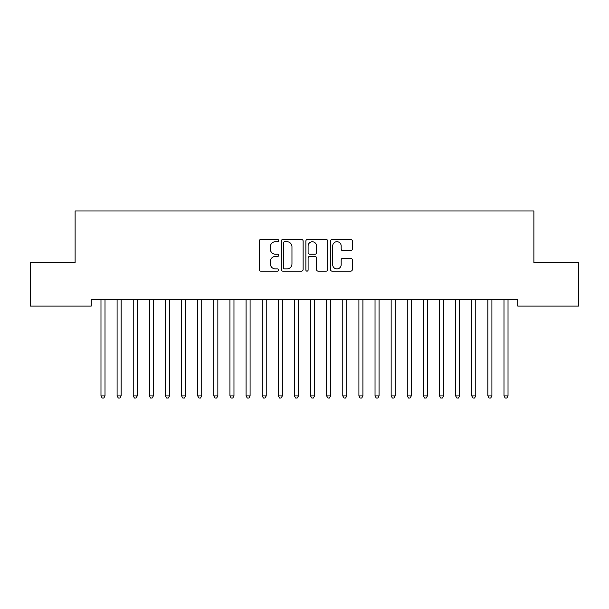 <?xml version="1.0" encoding="UTF-8"?>
<svg xmlns="http://www.w3.org/2000/svg" width="609" height="609" viewBox="0 0 609 609"><rect width="100%" height="100%" fill="white"/><g stroke="black" fill="none" stroke-linecap="round" stroke-linejoin="round"><path stroke-width="0.91" d="M278.709 240.601A1.111 1.111 0 0 0 277.597 239.489L260.789 239.489A1.583 1.583 0 0 0 259.206 241.073L259.206 269.559A1.583 1.583 0 0 0 260.789 271.142L277.597 271.142A1.111 1.111 0 0 0 278.709 270.031A1.111 1.111 0 0 0 277.597 268.927L275.428 268.927A5.062 5.062 0 0 1 270.358 263.864L270.358 261.489A5.062 5.062 0 0 1 275.428 256.427L277.597 256.427A1.111 1.111 0 0 0 278.709 255.316A1.111 1.111 0 0 0 277.597 254.212L275.428 254.212A5.062 5.062 0 0 1 270.358 249.142L270.358 246.774A5.062 5.062 0 0 1 275.428 241.704L277.597 241.704A1.111 1.111 0 0 0 278.709 240.601M350.746 250.649A1.583 1.583 0 0 0 352.329 249.066L352.329 241.073A1.583 1.583 0 0 0 350.746 239.489L332.072 239.489A1.583 1.583 0 0 0 330.489 241.073L330.489 269.559A1.583 1.583 0 0 0 332.072 271.142L350.746 271.142A1.583 1.583 0 0 0 352.329 269.559L352.329 259.906A1.583 1.583 0 0 0 350.746 258.323L342.753 258.323A1.583 1.583 0 0 0 341.169 259.906L341.169 264.694A4.233 4.233 0 0 1 336.937 268.927A4.233 4.233 0 0 1 332.704 264.694L332.704 245.937A4.233 4.233 0 0 1 336.937 241.704A4.233 4.233 0 0 1 341.169 245.937L341.169 249.066A1.583 1.583 0 0 0 342.753 250.649L350.746 250.649M517.772 299.651L91.228 299.651L91.228 306.099L30.45 306.099L30.45 262.57L75.105 262.57L75.105 210.988L533.895 210.988L533.895 262.57L578.55 262.57L578.55 306.099L517.772 306.099L517.772 299.651M303.115 241.073A1.583 1.583 0 0 0 301.531 239.489L282.858 239.489A1.583 1.583 0 0 0 281.282 241.073L281.282 269.559A1.583 1.583 0 0 0 282.858 271.142L301.531 271.142A1.583 1.583 0 0 0 303.115 269.559L303.115 241.073M307.469 239.489L326.142 239.489A1.583 1.583 0 0 1 327.718 241.073L327.718 269.559A1.583 1.583 0 0 1 326.142 271.142L318.149 271.142A1.583 1.583 0 0 1 316.566 269.559L316.566 258.003A1.583 1.583 0 0 0 314.982 256.427L309.684 256.427A1.583 1.583 0 0 0 308.101 258.003L308.101 270.031A1.111 1.111 0 0 1 306.989 271.142A1.111 1.111 0 0 1 305.885 270.031L305.885 241.073A1.583 1.583 0 0 1 307.469 239.489M284.601 241.704A1.111 1.111 0 0 0 283.497 242.816L283.497 267.815A1.111 1.111 0 0 0 284.601 268.927L286.9 268.927A5.062 5.062 0 0 0 291.962 263.864L291.962 246.774A5.062 5.062 0 0 0 286.9 241.704L284.601 241.704M316.566 246.021A4.233 4.233 0 0 0 312.333 241.788A4.233 4.233 0 0 0 308.101 246.021L308.101 252.628A1.583 1.583 0 0 0 309.684 254.212L314.982 254.212A1.583 1.583 0 0 0 316.566 252.628L316.566 246.021M100.858 299.887A1.614 1.614 -179.4 0 1 100.98 300.488A1.614 1.614 179.4 0 0 100.858 299.887L100.767 299.651M105.22 299.651L105.121 299.887A1.614 1.614 179.4 0 0 105.007 300.488L105.007 395.919L100.98 395.919L100.98 300.488M105.007 395.919L103.796 398.012L102.19 398.012L100.98 395.919M116.981 299.887A1.614 1.614 -179.4 0 1 117.095 300.488A1.614 1.614 179.4 0 0 116.981 299.887L116.89 299.651M133.105 299.887A1.614 1.614 -179.4 0 1 133.219 300.488A1.614 1.614 179.4 0 0 133.105 299.887L133.006 299.651M121.343 299.651L121.244 299.887A1.614 1.614 179.4 0 0 121.13 300.488L121.13 395.919L117.095 395.919L117.095 300.488M121.13 395.919L119.92 398.012L118.306 398.012L117.095 395.919M137.459 299.651L137.368 299.887A1.614 1.614 179.4 0 0 137.246 300.488L137.246 395.919L133.219 395.919L133.219 300.488M137.246 395.919L136.043 398.012L134.429 398.012L133.219 395.919M149.22 299.887A1.614 1.614 -179.4 0 1 149.342 300.488A1.614 1.614 179.4 0 0 149.22 299.887L149.129 299.651M165.343 299.887A1.614 1.614 -179.4 0 1 165.458 300.488A1.614 1.614 179.4 0 0 165.343 299.887L165.245 299.651M153.582 299.651L153.483 299.887A1.614 1.614 179.4 0 0 153.369 300.488L153.369 395.919L149.342 395.919L149.342 300.488M153.369 395.919L152.159 398.012L150.545 398.012L149.342 395.919M169.705 299.651L169.607 299.887A1.614 1.614 179.4 0 0 169.492 300.488L169.492 395.919L165.458 395.919L165.458 300.488M169.492 395.919L168.282 398.012L166.668 398.012L165.458 395.919M181.467 299.887A1.614 1.614 -179.4 0 1 181.581 300.488A1.614 1.614 179.4 0 0 181.467 299.887L181.368 299.651M185.821 299.651L185.73 299.887A1.614 1.614 179.4 0 0 185.608 300.488L185.608 395.919L181.581 395.919L181.581 300.488M185.608 395.919L184.405 398.012L182.791 398.012L181.581 395.919M197.582 299.887A1.614 1.614 -179.4 0 1 197.704 300.488A1.614 1.614 179.4 0 0 197.582 299.887L197.491 299.651M201.944 299.651L201.845 299.887A1.614 1.614 179.4 0 0 201.731 300.488L201.731 395.919L197.704 395.919L197.704 300.488M201.731 395.919L200.521 398.012L198.907 398.012L197.704 395.919M213.706 299.887A1.614 1.614 -179.4 0 1 213.82 300.488A1.614 1.614 179.4 0 0 213.706 299.887L213.607 299.651M218.06 299.651L217.969 299.887A1.614 1.614 179.4 0 0 217.855 300.488L217.855 395.919L213.82 395.919L213.82 300.488M217.855 395.919L216.644 398.012L215.03 398.012L213.82 395.919M229.829 299.887A1.614 1.614 -179.4 0 1 229.943 300.488A1.614 1.614 179.4 0 0 229.829 299.887L229.73 299.651M234.183 299.651L234.092 299.887A1.614 1.614 179.4 0 0 233.97 300.488L233.97 395.919L229.943 395.919L229.943 300.488M233.97 395.919L232.76 398.012L231.154 398.012L229.943 395.919M245.945 299.887A1.614 1.614 -179.4 0 1 246.066 300.488A1.614 1.614 179.4 0 0 245.945 299.887L245.853 299.651M250.307 299.651L250.208 299.887A1.614 1.614 179.4 0 0 250.093 300.488L250.093 395.919L246.066 395.919L246.066 300.488M250.093 395.919L248.883 398.012L247.269 398.012L246.066 395.919M262.068 299.887A1.614 1.614 -179.4 0 1 262.182 300.488A1.614 1.614 179.4 0 0 262.068 299.887L261.969 299.651M266.422 299.651L266.331 299.887A1.614 1.614 179.4 0 0 266.217 300.488L266.217 395.919L262.182 395.919L262.182 300.488M266.217 395.919L265.006 398.012L263.392 398.012L262.182 395.919M278.191 299.887A1.614 1.614 -179.4 0 1 278.305 300.488A1.614 1.614 179.4 0 0 278.191 299.887L278.092 299.651M282.546 299.651L282.454 299.887A1.614 1.614 179.4 0 0 282.332 300.488L282.332 395.919L278.305 395.919L278.305 300.488M282.332 395.919L281.122 398.012L279.516 398.012L278.305 395.919M294.307 299.887A1.614 1.614 -179.4 0 1 294.421 300.488A1.614 1.614 179.4 0 0 294.307 299.887L294.216 299.651M298.669 299.651L298.57 299.887A1.614 1.614 179.4 0 0 298.456 300.488L298.456 395.919L294.421 395.919L294.421 300.488M298.456 395.919L297.245 398.012L295.631 398.012L294.421 395.919M310.43 299.887A1.614 1.614 -179.4 0 1 310.544 300.488A1.614 1.614 179.4 0 0 310.43 299.887L310.331 299.651M314.784 299.651L314.693 299.887A1.614 1.614 179.4 0 0 314.579 300.488L314.579 395.919L310.544 395.919L310.544 300.488M314.579 395.919L313.369 398.012L311.755 398.012L310.544 395.919M326.546 299.887A1.614 1.614 -179.4 0 1 326.668 300.488A1.614 1.614 179.4 0 0 326.546 299.887L326.454 299.651M330.908 299.651L330.809 299.887A1.614 1.614 179.4 0 0 330.695 300.488L330.695 395.919L326.668 395.919L326.668 300.488M330.695 395.919L329.484 398.012L327.878 398.012L326.668 395.919M342.669 299.887A1.614 1.614 -179.4 0 1 342.783 300.488A1.614 1.614 179.4 0 0 342.669 299.887L342.578 299.651M347.031 299.651L346.932 299.887A1.614 1.614 179.4 0 0 346.818 300.488L346.818 395.919L342.783 395.919L342.783 300.488M346.818 395.919L345.608 398.012L343.994 398.012L342.783 395.919M358.792 299.887A1.614 1.614 -179.4 0 1 358.907 300.488A1.614 1.614 179.4 0 0 358.792 299.887L358.693 299.651M363.147 299.651L363.055 299.887A1.614 1.614 179.4 0 0 362.934 300.488L362.934 395.919L358.907 395.919L358.907 300.488M362.934 395.919L361.731 398.012L360.117 398.012L358.907 395.919M374.908 299.887A1.614 1.614 -179.4 0 1 375.03 300.488A1.614 1.614 179.4 0 0 374.908 299.887L374.817 299.651M379.27 299.651L379.171 299.887A1.614 1.614 179.4 0 0 379.057 300.488L379.057 395.919L375.03 395.919L375.03 300.488M379.057 395.919L377.846 398.012L376.24 398.012L375.03 395.919M391.031 299.887A1.614 1.614 -179.4 0 1 391.145 300.488A1.614 1.614 179.4 0 0 391.031 299.887L390.94 299.651M395.393 299.651L395.294 299.887A1.614 1.614 179.4 0 0 395.18 300.488L395.18 395.919L391.145 395.919L391.145 300.488M395.18 395.919L393.97 398.012L392.356 398.012L391.145 395.919M407.155 299.887A1.614 1.614 -179.4 0 1 407.269 300.488A1.614 1.614 179.4 0 0 407.155 299.887L407.056 299.651M411.509 299.651L411.418 299.887A1.614 1.614 179.4 0 0 411.296 300.488L411.296 395.919L407.269 395.919L407.269 300.488M411.296 395.919L410.093 398.012L408.479 398.012L407.269 395.919M423.27 299.887A1.614 1.614 -179.4 0 1 423.392 300.488A1.614 1.614 179.4 0 0 423.27 299.887L423.179 299.651M427.632 299.651L427.533 299.887A1.614 1.614 179.4 0 0 427.419 300.488L427.419 395.919L423.392 395.919L423.392 300.488M427.419 395.919L426.209 398.012L424.595 398.012L423.392 395.919M439.394 299.887A1.614 1.614 -179.4 0 1 439.508 300.488A1.614 1.614 179.4 0 0 439.394 299.887L439.295 299.651M443.755 299.651L443.656 299.887A1.614 1.614 179.4 0 0 443.542 300.488L443.542 395.919L439.508 395.919L439.508 300.488M443.542 395.919L442.332 398.012L440.718 398.012L439.508 395.919M455.517 299.887A1.614 1.614 -179.4 0 1 455.631 300.488A1.614 1.614 179.4 0 0 455.517 299.887L455.418 299.651M459.871 299.651L459.78 299.887A1.614 1.614 179.4 0 0 459.658 300.488L459.658 395.919L455.631 395.919L455.631 300.488M459.658 395.919L458.455 398.012L456.841 398.012L455.631 395.919M471.632 299.887A1.614 1.614 -179.4 0 1 471.754 300.488A1.614 1.614 179.4 0 0 471.632 299.887L471.541 299.651M475.994 299.651L475.895 299.887A1.614 1.614 179.4 0 0 475.781 300.488L475.781 395.919L471.754 395.919L471.754 300.488M475.781 395.919L474.571 398.012L472.957 398.012L471.754 395.919M487.756 299.887A1.614 1.614 -179.4 0 1 487.87 300.488A1.614 1.614 179.4 0 0 487.756 299.887L487.657 299.651M492.11 299.651L492.019 299.887A1.614 1.614 179.4 0 0 491.905 300.488L491.905 395.919L487.87 395.919L487.87 300.488M491.905 395.919L490.694 398.012L489.08 398.012L487.87 395.919M503.879 299.887A1.614 1.614 -179.4 0 1 503.993 300.488A1.614 1.614 179.4 0 0 503.879 299.887L503.78 299.651M508.233 299.651L508.142 299.887A1.614 1.614 179.4 0 0 508.02 300.488L508.02 395.919L503.993 395.919L503.993 300.488M508.02 395.919L506.81 398.012L505.204 398.012L503.993 395.919"/></g></svg>
